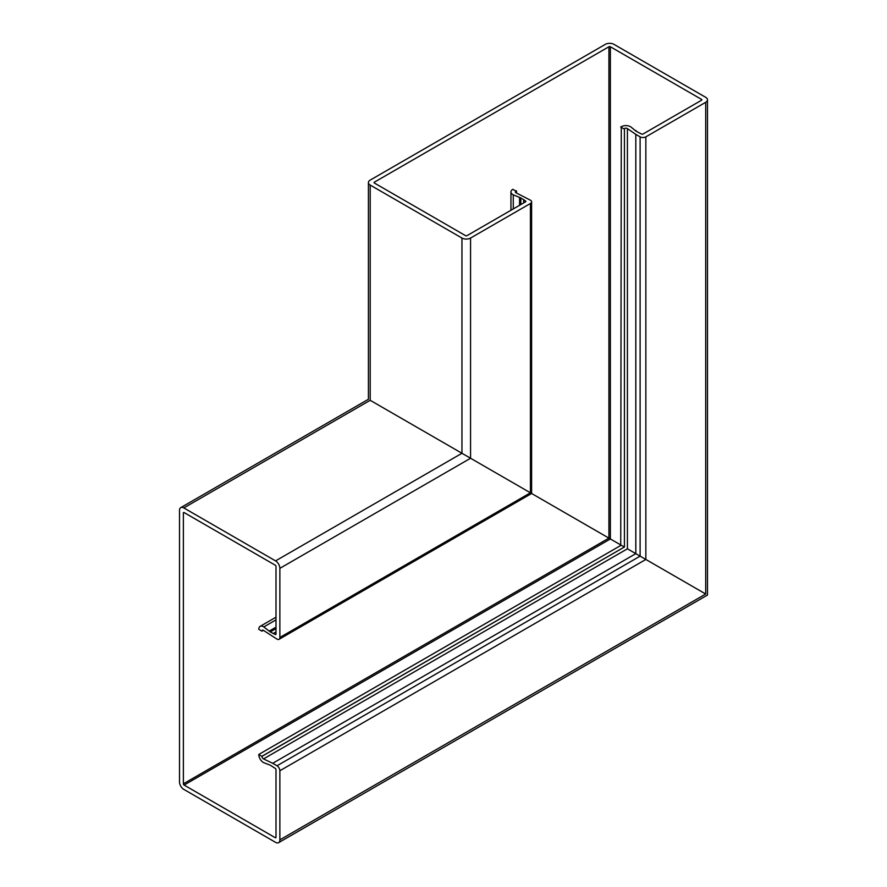 <?xml version="1.0" encoding="UTF-8"?>
<svg xmlns="http://www.w3.org/2000/svg" width="887" height="887" viewBox="0 0 887 887"><rect width="100%" height="100%" fill="white"/><g stroke="black" fill="none" stroke-linecap="round" stroke-linejoin="round"><path stroke-width="1.33" d="M701.55 99.399L701.55 100.231A1.009 0.588 180 0 0 701.55 99.399L610.367 46.756A1.009 0.588 180 0 0 608.925 46.756L374.358 182.179A1.009 0.588 0 0 0 374.358 183.01L465.553 235.654A1.009 0.588 0 0 0 466.983 235.654L525.559 201.837A1.009 0.588 0 0 0 525.559 201.005L520.824 197.945L513.263 194.83A6.486 3.748 180 0 1 512.841 194.608A6.486 3.748 180 0 1 510.945 191.958A6.486 3.748 180 0 1 512.841 189.308L516.001 191.126A2.029 1.175 0 0 0 515.402 191.958A2.029 1.175 0 0 0 516.001 192.789A2.029 1.175 0 0 0 516.123 192.856L530.426 200.185A4.058 2.339 180 0 1 531.612 201.837A4.058 2.339 180 0 1 530.426 203.489L470.565 238.049A6.087 3.515 180 0 1 461.961 238.049L370.201 185.073A6.087 3.515 180 0 1 368.415 182.589A6.087 3.515 180 0 1 370.201 180.105L605.344 44.35A6.087 3.515 0 0 1 613.948 44.35L705.708 97.326A6.087 3.515 0 0 1 707.493 99.81L707.493 595.044L278.618 842.65A6.087 3.515 60 0 1 275.569 842.351L183.809 789.375A6.087 3.515 60 0 1 179.507 781.924L179.507 510.402A6.087 3.515 -120 0 1 180.771 507.619L368.415 399.272L368.415 182.589M627.297 548.743L645.847 559.453L627.297 548.743M624.437 128.526L624.437 547.091L624.437 128.526A2.029 1.175 180 0 1 627.297 128.526A2.029 1.175 180 0 1 627.419 128.604L635.813 134.369L635.813 553.654L272.708 763.297L277.01 765.78A4.058 2.339 60 0 1 279.871 770.748L279.871 839.867A6.087 3.515 60 0 1 278.618 842.65M701.55 100.231L642.986 134.037A1.009 0.588 180 0 1 641.545 134.037L636.245 131.309L630.834 126.941A6.486 3.748 0 0 0 630.457 126.708A6.486 3.748 0 0 0 621.277 126.708L620.734 544.951L623.883 546.769M635.813 134.369L640.115 136.853A4.058 2.339 0 0 0 645.847 136.853L705.708 102.293A6.087 3.515 0 0 0 707.493 99.81M279.871 839.867L705.708 594.013L645.847 559.453L705.708 594.013C708.026 595.354 708.026 595.354 705.708 594.013C708.026 595.354 708.026 595.354 705.708 594.013L705.708 102.293M263.384 630.324A2.029 1.175 60 0 0 262.375 630.225A2.029 1.175 60 0 0 261.953 631.156L263.384 630.324A2.029 1.175 60 0 1 263.506 630.402L277.01 639.128A4.058 2.339 -120 0 0 279.039 639.327L531.612 493.494L621.199 545.217L531.612 493.494L531.612 201.837M636.134 130.589L636.134 131.221M623.883 128.837L620.734 127.018M279.039 639.327A4.058 2.339 -120 0 0 279.871 637.465L530.426 492.806C531.978 493.704 531.978 493.704 530.426 492.806L470.565 458.246L530.426 492.806C531.978 493.704 531.978 493.704 530.426 492.806L530.426 203.489M279.871 637.465L279.871 568.345A6.087 3.515 -120 0 0 275.569 560.894L461.961 453.279L470.565 458.246L370.201 400.303C367.883 398.962 367.883 398.962 370.201 400.303L461.961 453.279L461.961 238.049M523.873 200.041L523.873 202.813M519.571 197.879L519.571 205.296M516.5 193.033L516.5 190.838M183.376 512.963L184.097 512.553A1.009 0.588 60 0 0 183.376 512.963L183.376 783.82A1.009 0.588 -120 0 0 184.097 785.062L275.28 837.716A1.009 0.588 -120 0 0 276.001 837.295L276.001 769.672A1.009 0.588 -120 0 0 275.28 768.43L270.269 765.193L263.783 762.698A6.486 3.748 60 0 1 263.384 762.487A6.486 3.748 60 0 1 258.793 754.549L261.953 756.367A2.029 1.175 -120 0 0 263.384 758.851A2.029 1.175 -120 0 0 263.506 758.917L272.708 763.297M184.097 512.553L275.28 565.196A1.009 0.588 60 0 1 276.001 566.438L276.001 634.072A1.009 0.588 60 0 1 275.28 634.482L270.269 631.921L263.783 626.932A6.486 3.748 -120 0 0 263.384 626.677A6.486 3.748 -120 0 0 260.146 626.355A6.486 3.748 -120 0 0 258.793 629.327L261.953 631.156M275.569 560.894L183.809 507.918A6.087 3.515 -120 0 0 180.771 507.619M183.809 507.918L370.201 400.303C367.883 398.962 367.883 398.962 370.201 400.303L370.201 185.073M273.595 633.518L276.001 632.132M269.593 630.868L276.001 627.164M258.793 754.449L621.199 545.217L624.359 547.035L261.953 756.267M261.953 756.367L624.359 547.035M516.001 191.126L516.001 192.789M513.263 194.83L513.263 208.933M627.419 128.604L627.419 548.809L263.506 758.917M640.115 136.853L640.115 556.138L277.01 765.78M645.847 136.853L645.847 559.453L279.871 770.748M608.925 46.756L608.925 538.132L183.376 783.82M374.358 182.179L374.358 183.01M610.367 46.756L610.367 538.963L184.097 785.062M470.565 238.049L470.565 458.246L279.871 568.345M525.559 201.005L525.559 201.837M523.685 199.597L523.685 202.912M520.824 197.945L520.824 204.564M520.336 197.845L520.336 204.853M275.28 634.482L276.001 634.072M273.129 633.573L276.001 631.921M270.269 631.921L276.001 628.606M269.936 631.555L276.001 628.051M263.783 626.932L276.001 619.88M275.28 837.716L276.001 837.295M510.945 191.958L510.945 210.274M260.146 626.355L276.001 617.197"/></g></svg>

